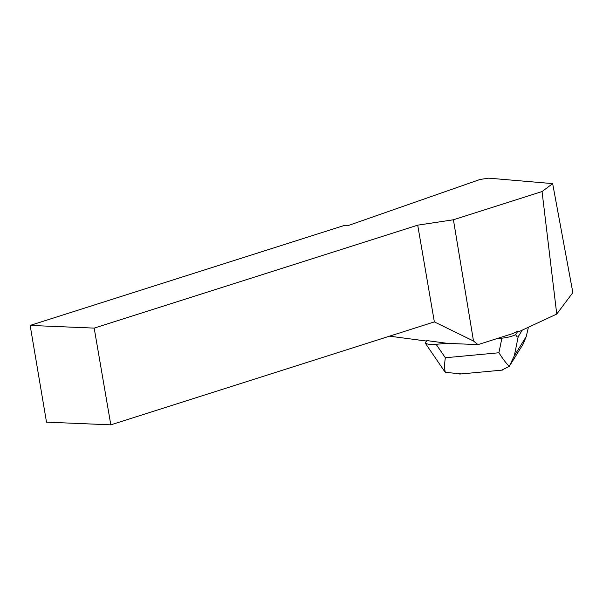 <?xml version="1.0" encoding="UTF-8"?>
<svg xmlns="http://www.w3.org/2000/svg" width="603" height="603" viewBox="0 0 603 603"><rect width="100%" height="100%" fill="white"/><g stroke="black" fill="none" stroke-linecap="round" stroke-linejoin="round"><path stroke-width="0.9" d="M461.408 373.913L445.361 372.337C444.328 369.111 444.328 364.25 445.353 357.752L436.097 344.305C430.738 344.75 427.12 344.343 425.243 343.084L426.803 340.567L447.366 343.348L477.991 344.63L512.625 333.61L517.841 331.183L517.939 331.921L519.379 331.462L556.742 314.057L542.052 191.573L552.657 183.614L572.85 292.598L556.742 314.057M477.991 344.63L473.498 341.012L453.418 219.771L542.052 191.573M426.502 341.057L389.508 336.165M30.15 325.424L46.506 422.145L110.816 424.844L94.181 328.107L30.15 325.424L344.878 225.281L348.903 225.311L480.018 179.468L488.664 178.156L552.657 183.614M94.181 328.107L417.713 225.168L453.418 219.771M110.816 424.844L434.356 321.896L473.498 341.012M434.356 321.896L417.713 225.168M510.236 364.875L523.148 344.049L526.268 336.482L514.321 355.762L518.211 336.662C517.653 337.522 516.809 336.851 515.686 334.665L517.841 331.183M518.211 336.662L522.273 330.112M436.097 344.305L447.207 343.273M496.782 338.652L501.892 338.177L498.915 352.763C502.759 358.808 506.203 363.353 509.249 366.383L501.598 370.167M425.243 343.084L443.589 369.963M515.686 334.665C511.917 336.444 507.327 337.62 501.892 338.177M526.268 336.482L528.394 327.263M514.321 355.762L509.249 366.383M445.361 372.337L443.74 370.182M498.915 352.763L445.353 357.752M459.697 374.071L502.525 370.084"/></g></svg>
